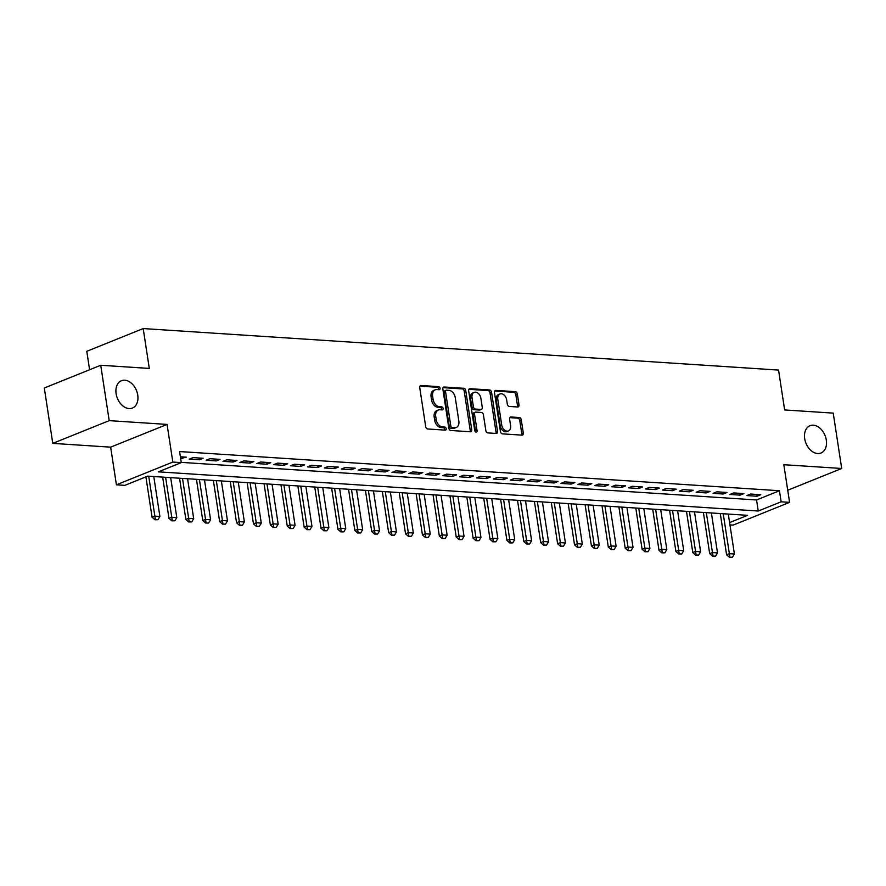 <?xml version="1.0" encoding="UTF-8"?>
<svg xmlns="http://www.w3.org/2000/svg" width="886" height="886" viewBox="0 0 886 886"><rect width="100%" height="100%" fill="white"/><g stroke="black" fill="none" stroke-linecap="round" stroke-linejoin="round"><path stroke-width="1.33" d="M440.065 388.245A1.584 1.107 68.1 0 0 438.67 386.65L421.049 385.499A2.259 1.584 68.1 0 0 420.54 385.576A2.259 1.584 68.1 0 0 419.72 387.559L425.712 426.698A2.259 1.584 68.1 0 0 427.705 428.979L445.326 430.131A1.584 1.107 68.1 0 0 444.861 427.085L442.579 426.941A7.232 5.061 68.1 0 1 436.211 419.632L435.713 416.376A7.232 5.061 68.1 0 1 438.315 410.019A7.232 5.061 68.1 0 1 439.954 409.764L442.236 409.908A1.584 1.107 68.1 0 0 441.771 406.862L439.489 406.718A7.232 5.061 68.1 0 1 433.11 399.409L432.612 396.153A7.232 5.061 68.1 0 1 435.225 389.796A7.232 5.061 68.1 0 1 436.853 389.541L439.135 389.696A1.584 1.107 68.1 0 0 440.065 388.245M438.492 389.652A1.584 1.107 68.1 0 0 437.152 387.26L419.931 386.141M444.683 430.087A1.584 1.107 68.1 0 0 443.332 427.705L441.051 427.55L442.579 426.941M441.582 409.864A1.584 1.107 68.1 0 0 440.242 407.482L437.961 407.327L439.489 406.718M804.687 438.659A14.73 10.3 68.1 0 0 821.001 453.023A14.73 10.3 68.1 0 0 826.306 440.076A14.73 10.3 68.1 0 0 809.992 425.712A14.73 10.3 68.1 0 0 804.687 438.659M116.11 393.672A14.73 10.3 68.1 0 0 132.435 408.047A14.73 10.3 68.1 0 0 137.74 395.09A14.73 10.3 68.1 0 0 121.426 380.725A14.73 10.3 68.1 0 0 116.11 393.672M517.69 406.984A2.259 1.584 68.1 0 0 518.199 406.907A2.259 1.584 68.1 0 0 519.008 404.913L517.335 393.938A2.259 1.584 68.1 0 0 515.342 391.656L495.772 390.383A2.259 1.584 68.1 0 0 495.263 390.46A2.259 1.584 68.1 0 0 494.443 392.443L500.435 431.582A2.259 1.584 68.1 0 0 502.428 433.863L521.998 435.137A2.259 1.584 68.1 0 0 522.507 435.059A2.259 1.584 68.1 0 0 523.316 433.077L521.289 419.809A2.259 1.584 68.1 0 0 519.296 417.527L510.923 416.985A2.259 1.584 68.1 0 0 510.414 417.062A2.259 1.584 68.1 0 0 509.594 419.045L510.602 425.623A6.047 4.231 68.1 0 1 508.431 430.939A6.047 4.231 68.1 0 1 501.731 425.047L497.788 399.276A6.047 4.231 68.1 0 1 499.97 393.971A6.047 4.231 68.1 0 1 506.659 399.863L507.324 404.149A2.259 1.584 68.1 0 0 509.306 406.441L517.69 406.984M181.242 462.37L756.566 499.959L779.447 490.733L781.142 501.808L789.592 502.362L733.165 525.099L729.953 524.889M100.727 365.265L109.199 420.64L52.772 443.377L44.3 388.002L100.727 365.265L149.302 368.432L143.2 328.562L778.55 370.071L784.642 409.941L833.228 413.12L841.7 468.484L783.822 464.707L789.592 502.362M52.772 443.377L110.65 447.153L167.066 424.416L109.199 420.64M167.066 424.416L172.836 462.071L181.287 462.625L158.406 471.839L758.261 511.023L781.142 501.808M779.447 490.733L179.592 451.55L181.287 462.625M465.748 390.571A2.259 1.584 68.1 0 0 463.755 388.289L444.185 387.005A2.259 1.584 68.1 0 0 443.676 387.082A2.259 1.584 68.1 0 0 442.856 389.076L448.848 428.204A2.259 1.584 68.1 0 0 450.841 430.485L470.411 431.77A2.259 1.584 68.1 0 0 470.92 431.692A2.259 1.584 68.1 0 0 471.74 429.699L465.748 390.571L464.22 391.18A2.259 1.584 68.1 0 0 462.237 388.899L443.066 387.647M469.979 388.688L489.548 389.973A2.259 1.584 68.1 0 1 491.542 392.254L497.533 431.382A2.259 1.584 68.1 0 1 496.714 433.376A2.259 1.584 68.1 0 1 496.204 433.453L487.832 432.911A2.259 1.584 68.1 0 1 485.838 430.618L483.413 414.748A2.259 1.584 68.1 0 0 481.419 412.466L475.86 412.112A2.259 1.584 68.1 0 0 475.35 412.189A2.259 1.584 68.1 0 0 474.531 414.172L477.067 430.696A1.584 1.107 68.1 0 1 474.741 430.541L468.65 390.759A2.259 1.584 68.1 0 1 469.469 388.777A2.259 1.584 68.1 0 1 469.979 388.688L469.048 389.065M787.732 490.235L841.7 468.484M180.666 458.583L186.27 457.165L180.39 456.777M203.171 458.261L193.037 457.608L189.216 459.136L199.361 459.801L203.171 458.261M220.071 459.369L209.927 458.704L206.117 460.244L216.25 460.908L220.071 459.369M236.961 460.476L226.827 459.812L223.017 461.351L233.151 462.005L236.961 460.476M253.861 461.573L243.728 460.919L239.907 462.448L250.051 463.112L253.861 461.573M270.762 462.68L260.617 462.016L256.807 463.555L266.952 464.22L270.762 462.68M287.662 463.788L277.517 463.123L273.708 464.663L283.841 465.316L287.662 463.788M304.551 464.884L294.418 464.231L290.608 465.759L300.742 466.424L304.551 464.884M321.452 465.992L311.318 465.327L307.497 466.867L317.642 467.531L321.452 465.992M338.352 467.099L328.208 466.435L324.398 467.974L334.543 468.628L338.352 467.099M355.253 468.196L345.108 467.542L341.298 469.071L351.432 469.735L355.253 468.196M372.142 469.303L362.009 468.639L358.199 470.178L368.332 470.843L372.142 469.303M389.043 470.411L378.909 469.746L375.088 471.286L385.233 471.939L389.043 470.411M405.943 471.507L395.798 470.854L391.989 472.382L402.122 473.046L405.943 471.507M422.832 472.615L412.699 471.95L408.889 473.489L419.023 474.154L422.832 472.615M439.733 473.722L429.599 473.058L425.778 474.597L435.923 475.25L439.733 473.722M456.633 474.818L446.489 474.165L442.679 475.693L452.824 476.358L456.633 474.818M473.534 475.926L463.389 475.261L459.579 476.801L469.713 477.465L473.534 475.926M490.423 477.033L480.29 476.369L476.48 477.908L486.613 478.573L490.423 477.033M507.324 478.13L497.19 477.476L493.369 479.005L503.514 479.669L507.324 478.13M524.224 479.237L514.079 478.573L510.27 480.112L520.414 480.777L524.224 479.237M541.113 480.345L530.98 479.68L527.17 481.22L537.304 481.884L541.113 480.345M558.014 481.441L547.88 480.788L544.07 482.316L554.204 482.981L558.014 481.441M574.914 482.549L564.77 481.884L560.96 483.424L571.105 484.088L574.914 482.549M591.815 483.656L581.67 482.992L577.86 484.531L587.994 485.196L591.815 483.656M608.704 484.764L598.571 484.099L594.761 485.628L604.894 486.292L608.704 484.764M625.605 485.86L615.471 485.196L611.65 486.735L621.795 487.4L625.605 485.86M642.505 486.968L632.36 486.303L628.551 487.843L638.695 488.507L642.505 486.968M659.405 488.075L649.261 487.411L645.451 488.939L655.585 489.604L659.405 488.075M676.295 489.172L666.161 488.507L662.351 490.047L672.485 490.711L676.295 489.172M693.195 490.279L683.062 489.615L679.241 491.154L689.386 491.819L693.195 490.279M710.096 491.387L699.951 490.722L696.141 492.262L706.275 492.915L710.096 491.387M726.985 492.483L716.852 491.819L713.042 493.358L723.175 494.023L726.985 492.483M743.886 493.591L733.752 492.926L729.931 494.466L740.076 495.13L743.886 493.591M746.832 495.573L756.976 496.226L760.786 494.698L750.641 494.034L746.832 495.573M143.2 328.562L86.784 351.31L89.597 369.75M729.599 522.585L747.585 515.331L147.729 476.136L124.86 485.362L116.409 484.808L172.836 462.071M110.65 447.153L116.409 484.808M756.566 499.959L758.261 511.023M182.461 458.693L182.184 456.899M199.361 459.801L199.084 457.996M216.25 460.908L215.985 459.103M233.151 462.005L232.874 460.211M250.051 463.112L249.774 461.307M266.952 464.22L266.675 462.414M283.841 465.316L283.564 463.522M300.742 466.424L300.465 464.618M317.642 467.531L317.365 465.726M334.543 468.628L334.266 466.833M351.432 469.735L351.155 467.93M368.332 470.843L368.055 469.037M385.233 471.939L384.956 470.145M402.122 473.046L401.856 471.241M419.023 474.154L418.746 472.349M435.923 475.25L435.646 473.456M452.824 476.358L452.547 474.553M469.713 477.465L469.436 475.66M486.613 478.573L486.336 476.768M503.514 479.669L503.237 477.864M520.414 480.777L520.137 478.972M537.304 481.884L537.027 480.079M554.204 482.981L553.927 481.176M571.105 484.088L570.828 482.283M587.994 485.196L587.717 483.391M604.894 486.292L604.617 484.487M621.795 487.4L621.518 485.594M638.695 488.507L638.418 486.702M655.585 489.604L655.308 487.798M672.485 490.711L672.208 488.906M689.386 491.819L689.109 490.013M706.275 492.915L706.009 491.11M723.175 494.023L722.898 492.217M740.076 495.13L739.799 493.325M756.976 496.226L756.699 494.421M435.225 389.796L433.697 390.405A7.232 5.061 68.1 0 0 431.094 396.773L432.612 396.153M437.961 407.327A7.232 5.061 68.1 0 1 431.593 400.029L431.094 396.773M438.315 410.019L436.787 410.628A7.232 5.061 68.1 0 0 434.184 416.985L435.713 416.376M441.051 427.55A7.232 5.061 68.1 0 1 434.683 420.252L434.184 416.985M470.012 431.737A2.259 1.584 68.1 0 0 470.211 430.319L464.22 391.18M446.478 390.172A1.584 1.107 68.1 0 0 445.547 391.612L450.808 425.967A1.584 1.107 68.1 0 0 452.203 427.561L454.607 427.728A7.232 5.061 68.1 0 0 456.246 427.473A7.232 5.061 68.1 0 0 458.848 421.116L455.26 397.637A7.232 5.061 68.1 0 0 448.881 390.327L446.478 390.172M444.949 390.781A1.584 1.107 68.1 0 0 444.03 392.232L445.547 391.612M456.246 427.473L454.717 428.082A7.232 5.061 68.1 0 1 453.078 428.337L450.675 428.182A1.584 1.107 68.1 0 1 449.28 426.587L444.03 392.232M468.86 389.331L488.02 390.582L489.548 389.973M495.806 433.431A2.259 1.584 68.1 0 0 496.005 432.003L490.013 392.863A2.259 1.584 68.1 0 0 488.02 390.582M475.35 412.189L473.822 412.798A2.259 1.584 68.1 0 0 473.013 414.792L475.538 431.316L477.067 430.696M475.538 431.914A1.584 1.107 68.1 0 0 475.538 431.316M480.888 398.279A6.047 4.231 68.1 0 0 474.187 392.387A6.047 4.231 68.1 0 0 472.016 397.703L473.401 406.785A2.259 1.584 68.1 0 0 475.394 409.066L480.954 409.432A2.259 1.584 68.1 0 0 481.463 409.343A2.259 1.584 68.1 0 0 482.272 407.361L480.888 398.279M474.187 392.387L472.67 393.007A6.047 4.231 68.1 0 0 470.488 398.323L472.016 397.703M481.463 409.343L479.935 409.963A2.259 1.584 68.1 0 1 479.426 410.041L473.866 409.675A2.259 1.584 68.1 0 1 471.884 407.394L470.488 398.323M499.97 393.971L498.441 394.58A6.047 4.231 68.1 0 0 496.26 399.896L497.788 399.276M508.431 430.939L506.903 431.548A6.047 4.231 68.1 0 1 500.202 425.657L496.26 399.896M521.588 435.115A2.259 1.584 68.1 0 0 521.799 433.686L519.761 420.429A2.259 1.584 68.1 0 0 517.778 418.148L509.804 417.627M517.28 406.962A2.259 1.584 68.1 0 0 517.49 405.533L515.807 394.558A2.259 1.584 68.1 0 0 513.814 392.276L494.643 391.014M145.902 476.878L152.071 517.236L154.817 516.128L159.89 516.46L153.776 476.535M154.928 519.739L157.918 519.717L154.928 519.739L152.071 517.236M148.715 476.203L155.382 519.55M159.89 516.46L157.918 519.717M162.67 477.122L168.971 518.332L171.718 517.236L176.79 517.557L170.677 477.643M171.829 520.835L174.819 520.824L171.829 520.835L168.971 518.332M165.604 477.31L172.283 520.658M176.79 517.557L174.819 520.824M179.559 478.219L185.872 519.44L188.618 518.332L193.691 518.664L187.577 478.739M188.718 521.943L191.719 521.92L188.718 521.943L185.872 519.44M182.505 478.418L189.183 521.754M193.691 518.664L191.719 521.92M196.459 479.326L202.772 520.547L205.519 519.44L210.58 519.772L204.478 479.847M205.618 523.05L208.609 523.028L205.618 523.05L202.772 520.547M199.405 479.514L206.073 522.862M210.58 519.772L208.609 523.028M213.36 480.433L219.662 521.644L222.408 520.547L227.48 520.868L221.367 480.954M222.519 524.147L225.509 524.135L222.519 524.147L219.662 521.644M216.306 480.622L222.973 523.969M227.48 520.868L225.509 524.135M230.26 481.53L236.562 522.751L239.309 521.644L244.381 521.976L238.268 482.062M239.419 525.254L242.41 525.232L239.419 525.254L236.562 522.751M233.195 481.729L239.873 525.066M244.381 521.976L242.41 525.232M247.15 482.637L253.462 523.859L256.209 522.751L261.27 523.083L255.168 483.158M256.309 526.362L259.299 526.339L256.309 526.362L253.462 523.859M250.096 482.826L256.774 526.173M261.27 523.083L259.299 526.339M264.05 483.745L270.363 524.955L273.098 523.859L278.171 524.18L272.068 484.265M273.209 527.458L276.199 527.447L273.209 527.458L270.363 524.955M266.996 483.933L273.663 527.281M278.171 524.18L276.199 527.447M280.951 484.841L287.252 526.062L289.999 524.955L295.071 525.287L288.958 485.373M290.11 528.565L293.1 528.543L290.11 528.565L287.252 526.062M283.897 485.041L290.564 528.377M295.071 525.287L293.1 528.543M297.84 485.949L304.153 527.17L306.899 526.062L311.972 526.395L305.858 486.469M306.999 529.673L310 529.651L306.999 529.673L304.153 527.17M300.786 486.137L307.464 529.485M311.972 526.395L310 529.651M314.74 487.056L321.053 528.277L323.8 527.17L328.861 527.502L322.759 487.577M323.899 530.769L326.89 530.758L323.899 530.769L321.053 528.277M317.686 487.245L324.365 530.592M328.861 527.502L326.89 530.758M331.641 488.153L337.943 529.374L340.689 528.266L345.761 528.599L339.648 488.684M340.8 531.877L343.79 531.855L340.8 531.877L337.943 529.374M334.587 488.352L341.254 531.689M345.761 528.599L343.79 531.855M348.541 489.26L354.843 530.481L357.59 529.374L362.662 529.706L356.549 489.781M357.7 532.984L360.691 532.962L357.7 532.984L354.843 530.481M351.476 489.449L358.154 532.796M362.662 529.706L360.691 532.962M365.431 490.368L371.743 531.589L374.49 530.481L379.551 530.814L373.449 490.888M374.59 534.081L377.591 534.07L374.59 534.081L371.743 531.589M368.377 490.556L375.055 533.904M379.551 530.814L377.591 534.07M382.331 491.464L388.644 532.685L391.379 531.578L396.452 531.91L390.349 491.996M391.49 535.188L394.48 535.166L391.49 535.188L388.644 532.685M385.277 491.664L391.944 535M396.452 531.91L394.48 535.166M399.232 492.572L405.533 533.793L408.28 532.685L413.352 533.018L407.239 493.092M408.391 536.296L411.381 536.274L408.391 536.296L405.533 533.793M402.178 492.76L408.845 536.108M413.352 533.018L411.381 536.274M416.132 493.679L422.434 534.9L425.18 533.793L430.253 534.125L424.139 494.2M425.291 537.392L428.281 537.381L425.291 537.392L422.434 534.9M419.067 493.867L425.745 537.215M430.253 534.125L428.281 537.381M433.021 494.776L439.334 535.997L442.081 534.889L447.142 535.222L441.04 495.307M442.18 538.5L445.171 538.478L442.18 538.5L439.334 535.997M435.967 494.975L442.646 538.311M447.142 535.222L445.171 538.478M449.922 495.883L456.235 537.104L458.97 535.997L464.042 536.329L457.94 496.404M459.081 539.607L462.071 539.585L459.081 539.607L456.235 537.104M452.868 496.071L459.535 539.419M464.042 536.329L462.071 539.585M466.822 496.991L473.124 538.212L475.871 537.104L480.943 537.437L474.83 497.511M475.981 540.704L478.972 540.693L475.981 540.704L473.124 538.212M469.768 497.179L476.435 540.526M480.943 537.437L478.972 540.693M483.712 498.087L490.024 539.308L492.771 538.201L497.843 538.533L491.73 498.619M492.871 541.811L495.872 541.789L492.871 541.811L490.024 539.308M486.658 498.286L493.336 541.623M497.843 538.533L495.872 541.789M500.612 499.195L506.925 540.416L509.671 539.308L514.733 539.64L508.63 499.715M509.771 542.919L512.761 542.896L509.771 542.919L506.925 540.416M503.558 499.383L510.225 542.73M514.733 539.64L512.761 542.896M517.513 500.302L523.814 541.523L526.561 540.416L531.633 540.748L525.52 500.823M526.672 544.015L529.662 544.004L526.672 544.015L523.814 541.523M520.459 500.49L527.126 543.838M531.633 540.748L529.662 544.004M534.413 501.398L540.715 542.62L543.461 541.512L548.534 541.844L542.42 501.93M543.572 545.123L546.562 545.1L543.572 545.123L540.715 542.62M537.348 501.598L544.026 544.934M548.534 541.844L546.562 545.1M551.302 502.506L557.615 543.727L560.362 542.62L565.423 542.952L559.321 503.026M560.461 546.23L563.463 546.208L560.461 546.23L557.615 543.727M554.248 502.694L560.927 546.042M565.423 542.952L563.463 546.208M568.203 503.613L574.516 544.835L577.251 543.727L582.323 544.059L576.221 504.134M577.362 547.326L580.352 547.315L577.362 547.326L574.516 544.835M571.149 503.802L577.816 547.149M582.323 544.059L580.352 547.315M585.103 504.71L591.405 545.931L594.152 544.824L599.224 545.156L593.111 505.241M594.262 548.434L597.253 548.412L594.262 548.434L591.405 545.931M588.049 504.909L594.716 548.257M599.224 545.156L597.253 548.412M602.004 505.817L608.305 547.039L611.052 545.931L616.124 546.263L610.011 506.338M611.163 549.541L614.153 549.519L611.163 549.541L608.305 547.039M604.939 506.006L611.617 549.353M616.124 546.263L614.153 549.519M618.893 506.925L625.206 548.146L627.952 547.039L633.014 547.371L626.911 507.445M628.052 550.649L631.042 550.627L628.052 550.649L625.206 548.146M621.839 507.113L628.517 550.461M633.014 547.371L631.042 550.627M635.794 508.021L642.095 549.242L644.842 548.135L649.914 548.467L643.801 508.553M644.953 551.745L647.943 551.723L644.953 551.745L642.095 549.242M638.74 508.221L645.407 551.568M649.914 548.467L647.943 551.723M652.694 509.129L658.996 550.35L661.742 549.242L666.815 549.575L660.701 509.649M661.853 552.853L664.843 552.831L661.853 552.853L658.996 550.35M655.629 509.317L662.307 552.665M666.815 549.575L664.843 552.831M669.583 510.236L675.896 551.457L678.643 550.35L683.715 550.682L677.602 510.757M678.742 553.96L681.744 553.938L678.742 553.96L675.896 551.457M672.529 510.425L679.208 553.772M683.715 550.682L681.744 553.938M686.484 511.333L692.797 552.554L695.543 551.446L700.605 551.779L694.502 511.864M695.643 555.057L698.633 555.046L695.643 555.057L692.797 552.554M689.43 511.532L696.097 554.88M700.605 551.779L698.633 555.046M703.384 512.44L709.686 553.661L712.433 552.554L717.505 552.886L711.392 512.961M712.543 556.164L715.534 556.142L712.543 556.164L709.686 553.661M706.33 512.64L712.997 555.976M717.505 552.886L715.534 556.142M720.285 513.548L726.586 554.769L729.333 553.661L734.405 553.994L728.292 514.068M729.444 557.272L732.434 557.25L729.444 557.272L726.586 554.769M723.22 513.736L729.898 557.084M734.405 553.994L732.434 557.25M437.152 387.26L438.67 386.65M443.332 427.705L444.861 427.085M440.242 407.482L441.771 406.862M431.593 400.029L433.11 399.409M434.683 420.252L436.211 419.632M420.119 385.875L421.049 385.499M470.211 430.319L471.74 429.699M443.255 387.381L444.185 387.005M462.237 388.899L463.755 388.289M449.28 426.587L450.808 425.967M450.675 428.182L452.203 427.561M453.078 428.337L454.607 427.728M490.013 392.863L491.542 392.254M496.005 432.003L497.533 431.382M473.013 414.792L474.531 414.172M471.884 407.394L473.401 406.785M473.866 409.675L475.394 409.066M479.426 410.041L480.954 409.432M500.202 425.657L501.731 425.047M509.993 417.361L510.923 416.985M517.778 418.148L519.296 417.527M519.761 420.429L521.289 419.809M521.799 433.686L523.316 433.077M494.831 390.759L495.772 390.383M513.814 392.276L515.342 391.656M515.807 394.558L517.335 393.938M517.49 405.533L519.008 404.913M444.595 390.837L446.123 390.228"/></g></svg>
